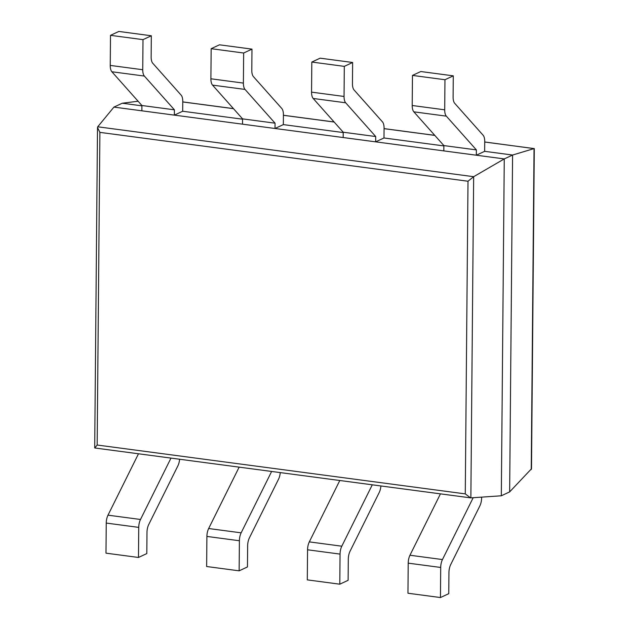 <?xml version="1.0" encoding="UTF-8"?>
<svg xmlns="http://www.w3.org/2000/svg" width="629" height="629" viewBox="0 0 629 629"><rect width="100%" height="100%" fill="white"/><g stroke="black" fill="none" stroke-linecap="round" stroke-linejoin="round"><path stroke-width="0.94" d="M444.962 79.726L412.467 75.417L420.793 71.533L453.289 75.842L444.962 79.726L444.703 109.816A9.128 4.018 97.6 0 0 446.323 116.145L476.373 149.899L476.326 155.214L484.644 151.33L512.588 155.041L504.261 158.917L501.321 495.786L470.862 497.869L473.661 176.694L97.723 126.791L113.928 107.103L504.261 158.917L473.661 176.694L468 181.238L99.893 132.373L97.165 445.017L94.79 447.982L470.531 497.854L465.271 493.883L97.165 445.017M97.723 126.791L97.503 127.538L99.893 132.373M113.928 107.103L122.254 103.227L138.105 101.23M443.87 145.92L383.989 137.971L375.67 141.847L343.175 137.539L343.222 132.224L313.179 98.47A9.128 4.018 97.6 0 1 311.552 92.141L311.819 62.051L320.137 58.175L352.633 62.483L352.444 83.649A9.128 4.018 97.6 0 0 354.072 89.978L382.456 121.869A9.128 4.018 -82.4 0 1 384.075 128.198L383.989 137.971M343.222 132.554L283.341 124.605L275.015 128.489L242.519 124.172L242.566 118.865L212.523 85.112A9.128 4.018 97.6 0 1 210.896 78.782L211.163 48.692L219.482 44.808L251.977 49.125L251.797 70.291A9.128 4.018 97.6 0 0 253.416 76.62L281.8 108.502A9.128 4.018 -82.4 0 1 283.42 114.84L283.341 124.605M242.566 119.195L182.685 111.247L174.359 115.131L141.863 110.814L141.91 105.507L111.868 71.753A9.128 4.018 97.6 0 1 110.24 65.416L110.507 35.334L118.826 31.45L151.322 35.767L151.141 56.925A9.128 4.018 97.6 0 0 152.761 63.254L181.144 95.144A9.128 4.018 -82.4 0 1 182.772 101.473L182.685 111.247M141.91 105.837L122.254 103.227M501.321 495.786L509.647 491.902L531.497 468.77L534.296 148.641L484.731 141.981M534.21 148.546L512.588 155.041L509.647 491.902M110.507 35.334L143.003 39.643L151.322 35.767M143.003 39.643L142.736 69.733A9.128 4.018 97.6 0 0 144.363 76.062L174.406 109.816L174.359 115.131M174.406 109.816L141.91 105.507M179.595 459.233A9.128 4.018 97.6 0 1 177.913 465.79L148.735 524.523A9.128 4.018 -82.4 0 0 146.989 532.425L146.801 553.583L138.482 557.467L105.987 553.158L106.246 523.069A9.128 4.018 -82.4 0 1 107.999 515.167L138.49 453.776M170.986 458.093L140.495 519.475A9.128 4.018 -82.4 0 0 138.742 527.377L138.482 557.467M211.163 48.692L243.659 53.009L251.977 49.125M243.659 53.009L243.392 83.091A9.128 4.018 97.6 0 0 245.019 89.42L275.062 123.182L275.015 128.489M275.062 123.182L242.566 118.865M280.251 472.599A9.128 4.018 97.6 0 1 278.561 479.149L249.391 537.881A9.128 4.018 -82.4 0 0 247.645 545.783L247.456 566.949L239.138 570.825L206.642 566.517L206.902 536.427A9.128 4.018 -82.4 0 1 208.655 528.525L239.146 467.143M271.634 471.451L241.151 532.834A9.128 4.018 -82.4 0 0 239.397 540.743L239.138 570.825M311.819 62.051L344.307 66.367L352.633 62.483M344.307 66.367L344.047 96.457A9.128 4.018 97.6 0 0 345.675 102.786L375.717 136.54L375.67 141.847M375.717 136.54L343.222 132.224M380.907 485.958A9.128 4.018 97.6 0 1 379.216 492.507L350.046 551.24A9.128 4.018 -82.4 0 0 348.301 559.142L348.112 580.308L339.794 584.192L307.298 579.875L307.557 549.785A9.128 4.018 -82.4 0 1 309.311 541.884L339.794 480.501M372.289 484.81L341.799 546.2A9.128 4.018 -82.4 0 0 340.053 554.102L339.794 584.192M453.289 75.842L453.1 97.008A9.128 4.018 97.6 0 0 454.728 103.337L483.111 135.227A9.128 4.018 -82.4 0 1 484.731 141.556L484.644 151.33M412.467 75.417L412.207 105.499A9.128 4.018 97.6 0 0 413.835 111.828L443.877 145.59L443.83 150.897L476.326 155.214M476.373 149.899L443.877 145.59M481.625 497.13L481.617 497.964A9.128 4.018 97.6 0 1 479.872 505.865L450.702 564.598A9.128 4.018 -82.4 0 0 448.949 572.508L448.768 593.666L440.449 597.55L407.954 593.233L408.213 563.152A9.128 4.018 -82.4 0 1 409.959 555.242L440.449 493.859M473.181 497.704L442.454 559.558A9.128 4.018 -82.4 0 0 440.709 567.46L440.449 597.55M468 181.238L465.271 493.883M531.238 469.564L534.037 148.57L484.731 142.028M434.804 135.4L384.075 128.662M334.156 122.042L283.42 115.304M233.501 108.675L182.764 101.945M142.736 69.733L110.24 65.416M144.363 76.062L111.868 71.753M138.742 527.377L106.246 523.069M140.495 519.475L107.999 515.167M243.392 83.091L210.896 78.782M245.019 89.42L212.523 85.112M239.397 540.743L206.902 536.427M241.151 532.834L208.655 528.525M344.047 96.457L311.552 92.141M345.675 102.786L313.179 98.47M340.053 554.102L307.557 549.785M341.799 546.2L309.311 541.884M444.703 109.816L412.207 105.499M446.323 116.145L413.835 111.828M440.709 567.46L408.213 563.152M442.454 559.558L409.959 555.242M97.503 127.538L94.704 447.879M434.757 135.345L384.075 128.615M334.101 121.987L283.42 115.256M233.453 108.62L182.764 101.898"/></g></svg>
